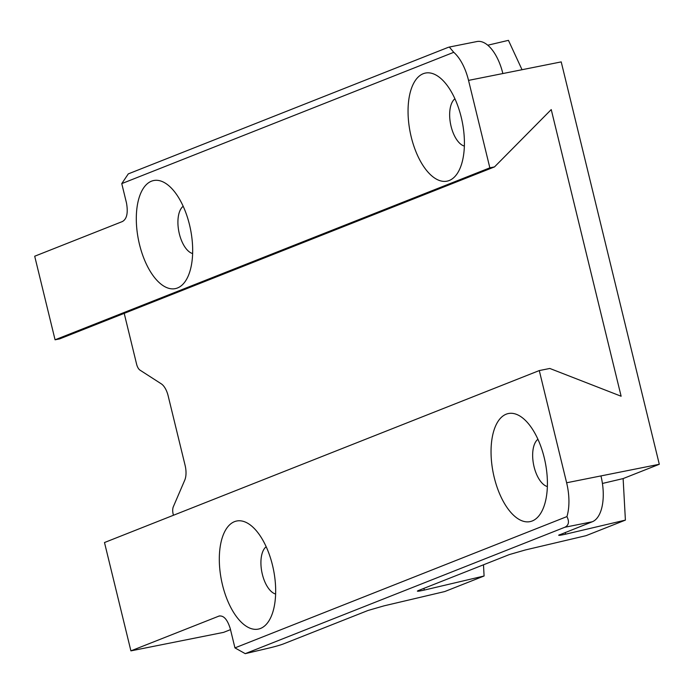 <?xml version="1.0" encoding="UTF-8"?>
<svg xmlns="http://www.w3.org/2000/svg" width="694" height="694" viewBox="0 0 694 694"><rect width="100%" height="100%" fill="white"/><g stroke="black" fill="none" stroke-linecap="round" stroke-linejoin="round"><path stroke-width="1.04" d="M230.495 629.631L223.572 632.373L130.906 650.868L104.49 542.534L539.281 370.57L549.822 368.462L621.121 396.231L551.236 109.574L494.51 166.907L59.727 338.863L55.069 339.8L34.7 256.225L122.387 221.542C126.863 219.07 128.234 212.876 126.482 202.952L121.762 183.615L128.286 173.89L447.856 47.496L449.339 47.045L453.746 52.31L121.762 183.615M173.431 515.269L173.162 514.15A7.99 3.852 78.7 0 1 173.335 506.733L184.743 480.179A15.979 7.695 -101.3 0 0 185.098 465.344L168.139 395.788A15.979 7.695 -101.3 0 0 161.251 383.817L140.041 370.162A7.99 3.852 -101.3 0 1 136.597 364.177L124.209 313.358M275.622 594.029A24.758 11.928 78.7 0 1 260.918 562.253A24.758 11.928 78.7 0 1 266.184 546.742M192.628 253.553A24.758 11.928 -101.3 0 1 177.916 221.776A24.758 11.928 78.7 0 1 183.19 206.265M547.366 486.555A24.758 11.928 78.7 0 1 532.654 454.778A24.758 11.928 78.7 0 1 537.928 439.267M464.364 146.078A24.758 11.928 -101.3 0 1 449.651 114.302A24.758 11.928 78.7 0 1 454.926 98.791M408.055 110.19A55.121 26.554 -101.3 0 0 427.686 171.774A55.121 26.554 -101.3 0 0 459.558 169.405A55.121 26.554 -101.3 0 0 464.407 144.031A55.121 26.554 -101.3 0 0 441.531 79.099A55.121 26.554 -101.3 0 0 408.055 110.19M136.31 217.664A55.121 26.554 -101.3 0 0 155.95 279.248A55.121 26.554 -101.3 0 0 187.814 276.88A55.121 26.554 -101.3 0 0 192.672 251.506A55.121 26.554 -101.3 0 0 169.796 186.582A55.121 26.554 -101.3 0 0 136.31 217.664M491.048 450.658A55.121 26.554 -101.3 0 0 510.689 512.25A55.121 26.554 -101.3 0 0 542.552 509.873A55.121 26.554 -101.3 0 0 547.41 484.499A55.121 26.554 -101.3 0 0 524.534 419.575A55.121 26.554 -101.3 0 0 491.048 450.658M219.313 558.141A55.121 26.554 -101.3 0 0 238.944 619.725A55.121 26.554 -101.3 0 0 270.816 617.356A55.121 26.554 -101.3 0 0 275.665 591.982A55.121 26.554 -101.3 0 0 252.79 527.05A55.121 26.554 -101.3 0 0 219.313 558.141M55.069 339.8L489.851 167.835L494.51 166.907M489.851 167.835L468.537 80.391A39.94 19.241 -101.3 0 0 453.746 52.31M558.67 535.221L592.268 521.775A39.94 19.241 -101.3 0 0 600.952 475.919L659.3 464.277L561.212 61.896L502.864 73.547A39.94 19.241 -101.3 0 0 476.925 41.545L449.339 47.045M539.281 370.57L566.625 482.772A39.94 19.241 -101.3 0 1 566.929 516.588L234.945 647.892L245.234 653.653L268.604 648.153A15.979 1.223 -13.7 0 0 283.638 643.841L368.011 610.477L383.947 605.871L444.733 591.557L484.091 575.994L424.155 590.108L424.06 588.304M592.268 521.775L564.812 527.258C568.794 525.306 569.496 521.749 566.929 516.588M564.812 527.258L245.234 653.653M522.035 69.712L508.442 40.347L487.787 45.214M483.484 564.803L484.091 575.994M424.155 590.108C418.066 591.435 416.148 591.583 418.395 590.542L417.372 591.115M602.418 483.458L623.125 478.582L625.398 520.11L565.463 534.215L565.367 532.419M659.3 464.277L623.125 478.582M559.702 534.658C557.456 535.69 559.373 535.542 565.463 534.215M418.395 590.542L509.318 554.584L525.254 549.986L586.04 535.673L625.398 520.11M234.945 647.892L230.234 628.547C227.259 619.109 223.381 614.988 218.584 616.185L219.833 615.89M219.2 615.994L130.906 650.868M502.864 73.547L468.537 80.391M600.952 475.919L566.625 482.772"/></g></svg>
